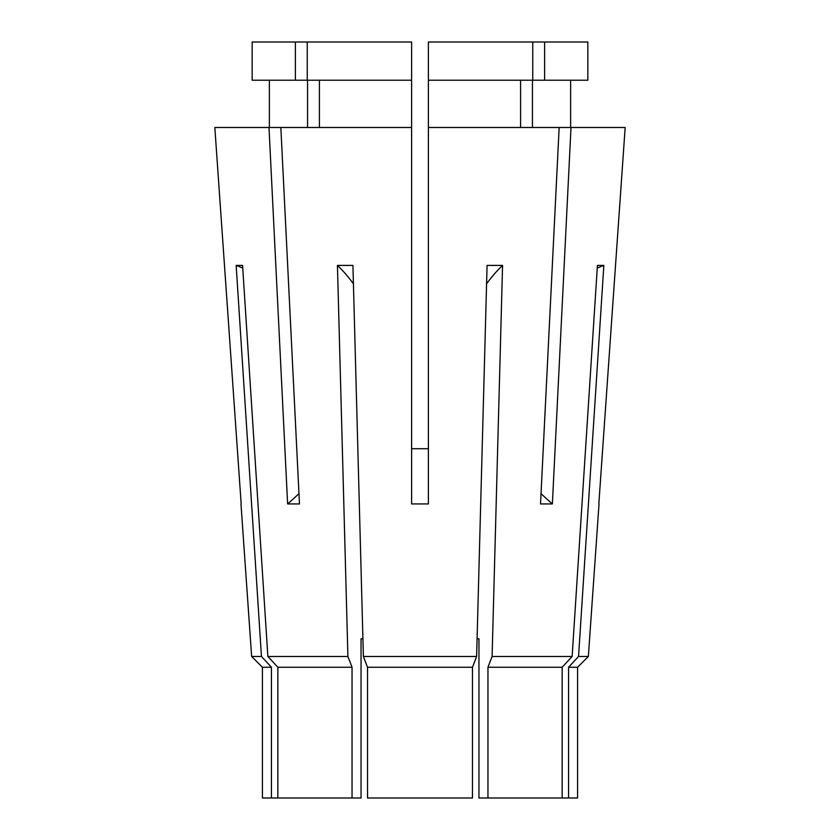 <?xml version="1.0" encoding="UTF-8"?>
<svg xmlns="http://www.w3.org/2000/svg" width="840" height="840" viewBox="0 0 840 840"><rect width="100%" height="100%" fill="white"/><g stroke="black" fill="none" stroke-linecap="round" stroke-linejoin="round"><path stroke-width="1.26" d="M472.469 798L472.469 667.254L367.531 667.254L367.531 798L472.469 798L472.469 667.254L476.606 656.471L363.394 656.471L352.926 265.409L337.439 265.409L347.907 656.471L267.865 656.471L242.571 265.409L236.156 265.409L261.45 656.471L271.425 667.254L262.427 667.254L251.643 656.471L240.986 504.053M568.575 667.254L577.574 667.254L577.574 798L568.575 798L568.575 667.254L578.55 656.471L603.845 265.409A335.255 309.74 -90 0 0 597.261 268.076M577.574 667.254L588.357 656.471L578.55 656.471M588.357 656.471L599.014 504.053M625.17 127.491L598.825 503.937L625.17 127.491L571 127.491L552.374 503.937L540.519 503.937L559.157 127.491L428.379 127.491L428.379 503.937L411.621 503.937L411.621 127.491L280.844 127.491L299.481 503.937L287.627 503.937A377.16 266.69 90 0 0 298.967 493.584M280.844 127.491L269 127.491L287.627 503.937M269 127.491L214.83 127.491L241.174 503.937L214.83 127.491M261.45 656.471L251.643 656.471M568.575 798L478.957 798L478.957 638.757L477.078 638.757L476.606 656.471L487.074 265.409L502.562 265.409A335.255 128.299 -90 0 0 486.591 283.794M562.159 798L562.159 667.254L572.135 656.471L492.093 656.471L502.562 265.409M572.135 656.471L597.429 265.409L603.845 265.409M363.394 656.471L367.531 667.254L363.394 656.471L362.922 638.757L361.043 638.757L361.043 798L262.427 798L262.427 667.254M428.379 448.728L411.621 448.728M562.159 667.254L487.956 667.254L492.093 656.471M487.956 798L487.956 667.254M271.425 667.254L271.425 798M347.907 656.471L352.044 667.254L277.841 667.254L277.841 798M352.044 667.254L352.044 798M267.865 656.471L277.841 667.254M478.957 638.757L477.078 638.757M362.922 638.757L361.043 638.757M559.157 127.491L571 127.491M307.556 80.22L307.556 127.491M269.367 80.22L269.367 127.491M570.633 80.22L570.633 127.491L570.633 80.22M532.444 80.22L532.444 127.491M520.59 127.491L520.59 80.22M587.843 80.22L587.843 42L587.843 80.22L428.379 80.22L428.379 127.491M411.621 80.22L411.621 42L295.397 42L295.397 80.22L411.621 80.22L411.621 127.491M295.397 80.22L252.158 80.22L252.158 42L295.397 42M587.843 42L544.603 42L544.603 80.22M532.749 80.22L532.749 42L428.379 42L428.379 80.22M532.749 42L544.603 42M319.41 80.22L319.41 127.491M307.251 42L307.251 80.22M552.374 503.937A377.16 266.69 90 0 1 541.034 493.584M337.439 265.409A335.255 128.299 -90 0 1 353.409 283.794M236.156 265.409A335.255 309.74 -90 0 1 242.739 268.076"/></g></svg>
